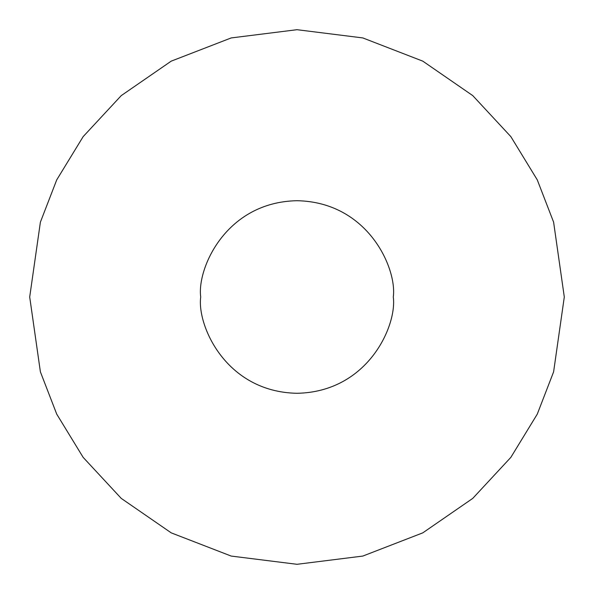 <?xml version="1.0" encoding="UTF-8"?>
<svg xmlns="http://www.w3.org/2000/svg" width="594" height="594" viewBox="0 0 594 594"><rect width="100%" height="100%" fill="white"/><g stroke="black" fill="none" stroke-linecap="round" stroke-linejoin="round"><path stroke-width="0.89" d="M29.7 297L40.392 371.844L56.727 414.129L83.16 457.38L121.243 498.388L171.213 532.855L231.2 556.073L297 564.3L362.8 556.073L422.787 532.855L472.757 498.388L510.84 457.38L537.273 414.129L553.608 371.844L564.3 297L553.608 222.156L537.273 179.871L510.84 136.62L472.757 95.612L422.787 61.145L362.8 37.927L297 29.7L231.2 37.927L171.213 61.145L121.243 95.612L83.16 136.62L56.727 179.871L40.392 222.156L29.7 297L40.392 222.156L56.727 179.871L83.16 136.62L121.243 95.612L171.213 61.145L231.2 37.927L297 29.7L362.8 37.927L422.787 61.145L472.757 95.612L510.84 136.62L537.273 179.871L553.608 222.156L564.3 297L553.608 371.844L537.273 414.129L510.84 457.38L472.757 498.388L422.787 532.855L362.8 556.073L297 564.3L231.2 556.073L171.213 532.855L121.243 498.388L83.16 457.38L56.727 414.129L40.392 371.844L29.7 297M393.287 297C397.156 325.163 368.273 391.973 297 393.287C225.727 391.973 196.844 325.163 200.713 297C196.844 268.837 225.727 202.027 297 200.713C368.273 202.027 397.156 268.837 393.287 297C397.156 268.837 368.273 202.027 297 200.713C225.727 202.027 196.844 268.837 200.713 297C196.844 325.163 225.727 391.973 297 393.287C368.273 391.973 397.156 325.163 393.287 297"/></g></svg>
